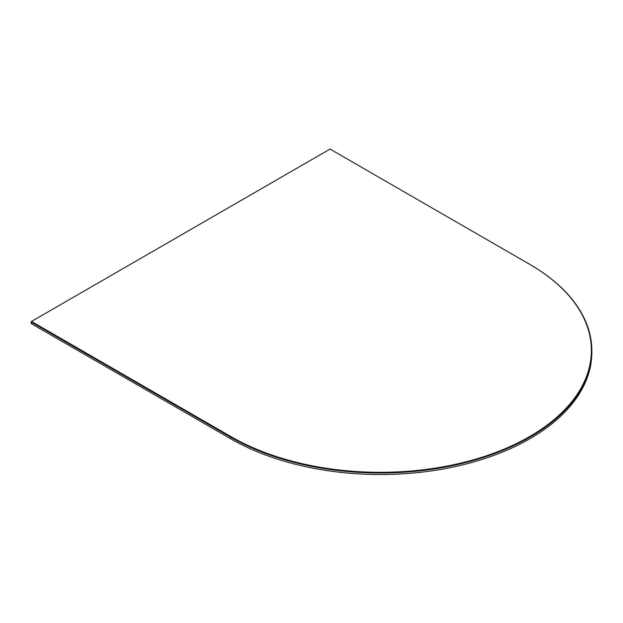 <?xml version="1.0" encoding="UTF-8"?>
<svg xmlns="http://www.w3.org/2000/svg" width="623" height="623" viewBox="0 0 623 623"><rect width="100%" height="100%" fill="white"/><g stroke="black" fill="none" stroke-linecap="round" stroke-linejoin="round"><path stroke-width="0.93" d="M31.15 322.029L31.485 321.452L230.969 436.622L230.642 437.198L31.15 322.029L31.15 323.563L230.642 438.74A211.594 122.163 0 0 0 461.23 465.217A211.594 122.163 0 0 0 591.85 352.353L591.85 350.819A211.594 122.163 180 0 1 461.23 463.683A211.594 122.163 180 0 1 230.642 437.198L230.642 438.74M230.969 436.622A211.119 121.89 0 0 0 529.542 436.622A211.119 121.89 0 0 0 529.542 264.245L529.877 264.44A211.594 122.163 180 0 1 591.85 350.819M529.55 264.245L330.05 149.068L31.485 321.452"/></g></svg>
